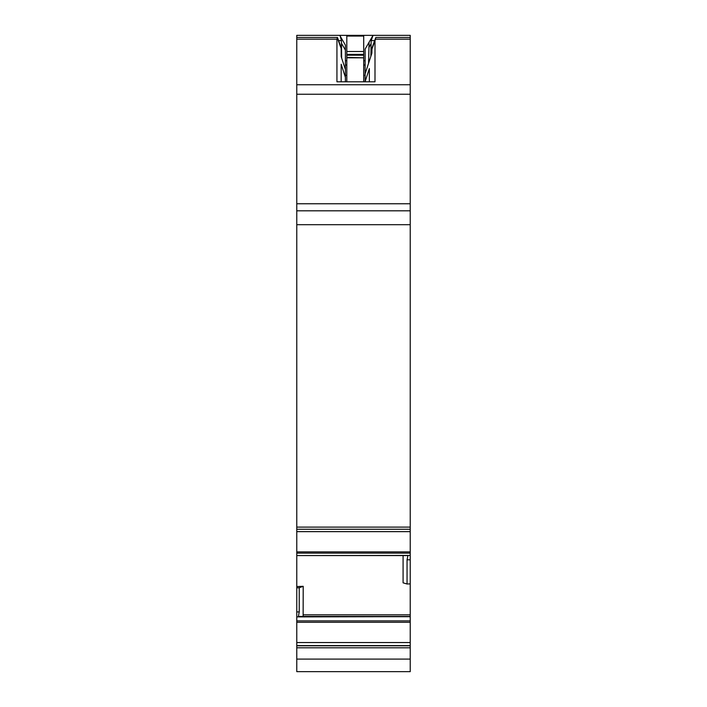 <?xml version="1.0" encoding="UTF-8"?>
<svg xmlns="http://www.w3.org/2000/svg" width="707" height="707" viewBox="0 0 707 707"><rect width="100%" height="100%" fill="white"/><g stroke="black" fill="none" stroke-linecap="round" stroke-linejoin="round"><path stroke-width="1.06" d="M363.716 36.066L346.81 36.066L363.716 36.057L363.716 55.217L346.81 55.217L346.81 51.514L363.716 51.514M346.81 36.057L346.81 51.514M346.81 57.559L346.81 55.217M363.716 57.559L363.716 55.217M346.81 57.815L363.716 57.815L346.81 57.382L346.81 81.8M363.716 57.815L363.716 81.8M296.772 647.798L410.228 647.798L410.228 671.65L296.772 671.65L296.772 210.81L410.228 210.81L410.228 35.35L339.758 35.35L345.396 45.115L339.758 35.35L296.772 35.35L296.772 37.462L337.451 37.462L336.939 39.177L336.939 81.8L374.993 81.8L374.993 40.723L375.594 38.09M373.049 35.35L371.157 40.617L370.857 56.286M375.824 37.462L410.228 37.462M410.228 210.81L410.228 224.693L296.772 224.693L296.772 37.462M403.087 555.569L403.087 582.833L407.055 583.991L407.055 559.811L407.966 555.437L296.772 555.552L407.78 555.561M375.337 38.797L371.997 47.97L371.864 53.219L365.13 73.811L365.13 49.066L372.536 36.234M340.129 35.986L341.437 40.617L341.675 58.133M368.541 63.356L369.098 42.181M337.451 37.462L341.172 47.493L341.172 56.578L345.396 69.498L345.396 45.115M341.172 81.8L341.172 64.222L345.396 77.257L345.396 81.8M345.396 69.498L345.396 77.257M365.13 73.811L365.13 81.605L369.354 68.57L369.354 81.8M296.772 645.783L410.228 645.783L410.228 647.798M410.228 645.783L410.228 583.876L407.055 583.991M296.772 586.536L303.206 586.315L299.238 587.738L299.238 611.917L298.327 616.884L410.228 616.637M299.238 587.738L296.772 587.826M303.206 586.315L303.135 616.424M296.772 531.637L410.228 531.637L410.228 559.811L407.055 559.811M410.228 531.637L410.228 527.095L296.772 527.095M410.228 224.693L410.228 527.095M365.13 60.714L363.716 60.714M346.81 60.714L345.396 60.714M299.176 616.424L410.228 616.424L298.513 616.637M410.228 583.876L410.228 559.811M371.157 40.617L374.675 40.617M375.214 39.177L410.228 39.177M296.772 84.743L410.228 84.743M296.772 39.177L336.939 39.177M296.772 94.243L410.228 94.243M338.662 40.617L341.437 40.617M368.966 47.396L370.875 44.081M371.97 49.022L374.993 40.723M341.172 48.465L337.23 37.648M296.772 203.757L410.228 203.757M296.772 659.092L410.228 659.092M296.772 645.597L410.228 645.597M296.772 642.548L410.228 642.548M296.772 622.293L410.228 622.293M296.772 620.879L410.228 620.879M298.46 616.69L410.228 616.69M296.772 616.884L298.327 616.884M296.772 611.917L299.238 611.917M303.206 614.825L410.228 614.825M410.228 555.437L407.966 555.437M296.772 553.139L410.228 553.139M296.772 551.884L410.228 551.884M296.772 529.26L410.228 529.26L296.772 529.269M341.631 43.569L345.396 50.091M345.396 75.34L346.81 75.34M363.716 75.34L365.13 75.34M365.13 65.009L363.716 65.009M346.81 65.009L345.396 65.009M346.81 54.377L363.716 54.377M296.772 555.569L407.798 555.569"/></g></svg>
